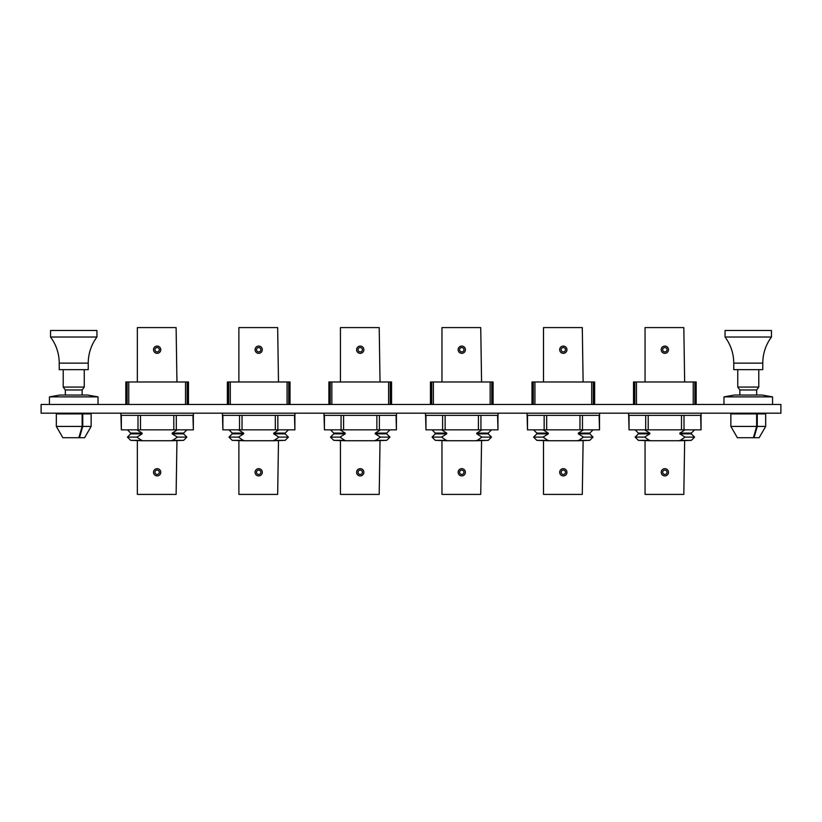 <?xml version="1.0" encoding="UTF-8"?>
<svg xmlns="http://www.w3.org/2000/svg" width="822" height="822" viewBox="0 0 822 822"><rect width="100%" height="100%" fill="white"/><g stroke="black" fill="none" stroke-linecap="round" stroke-linejoin="round"><path stroke-width="1.23" d="M527.046 413.178L527.046 415.357L599.577 415.357L599.577 413.178M594.635 404.475L594.635 381.983L531.988 381.983L531.988 404.475M532.944 404.475L532.944 381.983M533.293 381.983L533.293 404.475M532.101 381.983L532.101 404.475M594.522 404.475L594.522 381.983M583.117 381.983L582.284 327.588L543.506 327.588L543.506 381.983M591.696 381.983L591.696 404.475M593.33 404.475L593.33 381.983M593.689 381.983L593.689 404.475M534.927 404.475L534.927 381.983M543.106 429.855L548.274 433.102L548.274 433.862L543.106 437.109L548.274 440.736L578.349 440.736L583.517 437.109L578.349 433.862L578.349 433.102L583.517 429.855M536.838 433.102L536.838 433.862L548.274 433.862L548.274 433.102L536.838 433.102L533.591 429.855M563.317 353.337A3.627 3.627 0 0 1 559.69 349.71A3.627 3.627 0 0 1 563.317 346.083A3.627 3.627 0 0 1 566.933 349.71A3.627 3.627 0 0 1 563.317 353.337M548.274 440.356L536.838 440.356L533.591 437.109L543.106 437.109M548.274 440.736L536.838 440.356M578.349 440.356L589.785 440.356L578.349 440.736M578.349 433.102L589.785 433.102L593.032 429.855M589.785 433.102L589.785 433.862L578.349 433.862M583.517 437.109L593.032 437.109L589.785 433.862M583.117 440.736L582.284 494.412L543.506 494.412L543.506 440.736M563.317 468.663A3.627 3.627 0 0 1 566.933 472.29A3.627 3.627 0 0 1 563.317 475.917A3.627 3.627 0 0 1 559.69 472.29A3.627 3.627 0 0 1 563.317 468.663M599.505 415.357L599.505 429.855L599.115 415.357M582.469 415.357L582.469 429.855L599.115 429.855M582.469 429.855L579.962 429.855L579.962 415.357M546.671 415.357L546.671 429.855L579.962 429.855M546.671 429.855L544.154 429.855L544.154 415.357M527.508 415.357L527.508 429.855L544.154 429.855M527.508 429.855L527.118 415.357M84.255 369.653L84.255 387.07L63.222 387.07L63.222 369.653M84.255 387.07L82.149 389.967L65.328 389.967L63.222 387.07M88.242 369.653L59.235 369.653L59.235 363.139L88.242 363.139L88.242 369.653M50.532 337.02L50.532 330.495L96.945 330.495L96.945 337.02L50.532 337.02C56.256 344.788 59.153 353.491 59.235 363.139M753.384 437.725L756.651 426.423L756.651 413.898L765.672 413.898L765.672 426.423L759.138 437.725L754.01 437.725L754.01 435.557L753.384 437.725L737.385 437.725L730.861 426.423L737.385 437.725M756.651 426.423L730.861 426.423L730.861 413.898L756.651 413.898M765.672 426.423L757.278 426.423L754.01 437.725M723.966 396.882L772.557 396.882L762.117 395.043L734.406 395.043L723.966 396.882L723.966 404.475M757.278 413.898L757.278 426.423M323.96 413.178L323.96 415.357L396.492 415.357L396.492 413.178M391.549 404.475L391.549 381.983L328.903 381.983L328.903 404.475M329.858 404.475L329.858 381.983M330.218 381.983L330.218 404.475M329.016 381.983L329.016 404.475M391.436 404.475L391.436 381.983M380.031 381.983L379.199 327.588L340.431 327.588L340.431 381.983M388.611 381.983L388.611 404.475M390.245 404.475L390.245 381.983M390.604 381.983L390.604 404.475M331.852 404.475L331.852 381.983M340.02 429.855L345.199 433.102L345.199 433.862L340.02 437.109L345.199 440.736L375.264 440.736L380.442 437.109L375.264 433.862L375.264 433.102L380.442 429.855M333.753 433.102L333.753 433.862L345.199 433.862L345.199 433.102L333.753 433.102L330.506 429.855M360.231 353.337A3.627 3.627 0 0 1 356.604 349.71A3.627 3.627 0 0 1 360.231 346.083A3.627 3.627 0 0 1 363.858 349.71A3.627 3.627 0 0 1 360.231 353.337M345.199 440.356L333.753 440.356L330.506 437.109L340.02 437.109M345.199 440.736L333.753 440.356M375.264 440.356L386.7 440.356L375.264 440.736M375.264 433.102L386.7 433.102L389.947 429.855M386.7 433.102L386.7 433.862L375.264 433.862M380.442 437.109L389.947 437.109L386.7 433.862M380.031 440.736L379.199 494.412L340.431 494.412L340.431 440.736M360.231 468.663A3.627 3.627 0 0 1 363.858 472.29A3.627 3.627 0 0 1 360.231 475.917A3.627 3.627 0 0 1 356.604 472.29A3.627 3.627 0 0 1 360.231 468.663M396.42 415.357L396.42 429.855L396.029 415.357M379.384 415.357L379.384 429.855L396.029 429.855M379.384 429.855L376.877 429.855L376.877 415.357M343.586 415.357L343.586 429.855L376.877 429.855M343.586 429.855L341.068 429.855L341.068 415.357M324.423 415.357L324.423 429.855L341.068 429.855M324.423 429.855L324.043 415.357M78.861 437.725L82.128 426.423L82.128 413.898L91.15 413.898L91.15 426.423L84.615 437.725L79.487 437.725L79.487 435.557L78.861 437.725L62.862 437.725L56.338 426.423L62.862 437.725M82.128 426.423L56.338 426.423L56.338 413.898L82.128 413.898M91.15 426.423L82.755 426.423L79.487 437.725M49.443 396.882L98.034 396.882L87.594 395.043L59.883 395.043L49.443 396.882L49.443 404.475M82.755 413.898L82.755 426.423M294.954 413.178L294.954 415.357L222.423 415.357L222.423 413.178M290.012 404.475L290.012 381.983L227.365 381.983L227.365 404.475M228.311 404.475L228.311 381.983M228.67 381.983L228.67 404.475M227.478 381.983L227.478 404.475M289.899 404.475L289.899 381.983M278.494 381.983L277.661 327.588L238.883 327.588L238.883 381.983M287.073 381.983L287.073 404.475M288.707 404.475L288.707 381.983M289.056 381.983L289.056 404.475M230.304 404.475L230.304 381.983M238.483 429.855L243.651 433.102L243.651 433.862L238.483 437.109L243.651 440.736L273.726 440.736L278.894 437.109L273.726 433.862L273.726 433.102L278.894 429.855M232.215 433.102L232.215 433.862L243.651 433.862L243.651 433.102L232.215 433.102L228.968 429.855M258.683 353.337A3.627 3.627 0 0 1 255.067 349.71A3.627 3.627 0 0 1 258.683 346.083A3.627 3.627 0 0 1 262.31 349.71A3.627 3.627 0 0 1 258.683 353.337M243.651 440.356L232.215 440.356L228.968 437.109L238.483 437.109M243.651 440.736L232.215 440.356M273.726 440.356L285.162 440.356L273.726 440.736M273.726 433.102L285.162 433.102L288.409 429.855M285.162 433.102L285.162 433.862L273.726 433.862M278.894 437.109L288.409 437.109L285.162 433.862M278.494 440.736L277.661 494.412L238.883 494.412L238.883 440.736M258.683 468.663A3.627 3.627 0 0 1 262.31 472.29A3.627 3.627 0 0 1 258.683 475.917A3.627 3.627 0 0 1 255.067 472.29A3.627 3.627 0 0 1 258.683 468.663M294.882 415.357L294.882 429.855L294.492 415.357M277.846 415.357L277.846 429.855L294.492 429.855M277.846 429.855L275.329 429.855L275.329 415.357M242.038 415.357L242.038 429.855L275.329 429.855M242.038 429.855L239.531 429.855L239.531 415.357M222.885 415.357L222.885 429.855L239.531 429.855M222.885 429.855L222.495 415.357M498.04 413.178L498.04 415.357L425.508 415.357L425.508 413.178M493.097 404.475L493.097 381.983L430.451 381.983L430.451 404.475M431.396 404.475L431.396 381.983M431.756 381.983L431.756 404.475M430.564 381.983L430.564 404.475M492.984 404.475L492.984 381.983M481.569 381.983L480.736 327.588L441.969 327.588L441.969 381.983M490.148 381.983L490.148 404.475M491.782 404.475L491.782 381.983M492.142 381.983L492.142 404.475M433.389 404.475L433.389 381.983M441.558 429.855L446.736 433.102L446.736 433.862L441.558 437.109L446.736 440.736L476.801 440.736L481.98 437.109L476.801 433.862L476.801 433.102L481.98 429.855M435.3 433.102L435.3 433.862L446.736 433.862L446.736 433.102L435.3 433.102L432.053 429.855M461.769 353.337A3.627 3.627 0 0 1 458.142 349.71A3.627 3.627 0 0 1 461.769 346.083A3.627 3.627 0 0 1 465.396 349.71A3.627 3.627 0 0 1 461.769 353.337M446.736 440.356L435.3 440.356L432.053 437.109L441.558 437.109M446.736 440.736L435.3 440.356M476.801 440.356L488.247 440.356L476.801 440.736M476.801 433.102L488.247 433.102L491.494 429.855M488.247 433.102L488.247 433.862L476.801 433.862M481.98 437.109L491.494 437.109L488.247 433.862M481.569 440.736L480.736 494.412L441.969 494.412L441.969 440.736M461.769 468.663A3.627 3.627 0 0 1 465.396 472.29A3.627 3.627 0 0 1 461.769 475.917A3.627 3.627 0 0 1 458.142 472.29A3.627 3.627 0 0 1 461.769 468.663M497.957 415.357L497.957 429.855L497.577 415.357M480.932 415.357L480.932 429.855L497.577 429.855M480.932 429.855L478.414 429.855L478.414 415.357M445.123 415.357L445.123 429.855L478.414 429.855M445.123 429.855L442.616 429.855L442.616 415.357M425.971 415.357L425.971 429.855L442.616 429.855M425.971 429.855L425.58 415.357M41.1 404.475L780.9 404.475L780.9 413.178L41.1 413.178L41.1 404.475M701.115 413.178L701.115 415.357L628.583 415.357L628.583 413.178M696.183 404.475L696.183 381.983L633.526 381.983L633.526 404.475M634.481 404.475L634.481 381.983M634.841 381.983L634.841 404.475M633.639 381.983L633.639 404.475M696.07 404.475L696.07 381.983M684.654 381.983L683.822 327.588L645.054 327.588L645.054 381.983M693.234 381.983L693.234 404.475M694.867 404.475L694.867 381.983M695.227 381.983L695.227 404.475M636.475 404.475L636.475 381.983M644.643 429.855L649.822 433.102L649.822 433.862L644.643 437.109L649.822 440.736L679.886 440.736L685.065 437.109L679.886 433.862L679.886 433.102L685.065 429.855M638.375 433.102L638.375 433.862L649.822 433.862L649.822 433.102L638.375 433.102L635.139 429.855M664.854 353.337A3.627 3.627 0 0 1 661.227 349.71A3.627 3.627 0 0 1 664.854 346.083A3.627 3.627 0 0 1 668.481 349.71A3.627 3.627 0 0 1 664.854 353.337M649.822 440.356L638.375 440.356L635.139 437.109L644.643 437.109M649.822 440.736L638.375 440.356M679.886 440.356L691.323 440.356L679.886 440.736M679.886 433.102L691.323 433.102L694.569 429.855M691.323 433.102L691.323 433.862L679.886 433.862M685.065 437.109L694.569 437.109L691.323 433.862M684.654 440.736L683.822 494.412L645.054 494.412L645.054 440.736M664.854 468.663A3.627 3.627 0 0 1 668.481 472.29A3.627 3.627 0 0 1 664.854 475.917A3.627 3.627 0 0 1 661.227 472.29A3.627 3.627 0 0 1 664.854 468.663M701.043 415.357L701.043 429.855L700.652 415.357M684.007 415.357L684.007 429.855L700.652 429.855M684.007 429.855L681.5 429.855L681.5 415.357M648.209 415.357L648.209 429.855L681.5 429.855M648.209 429.855L645.691 429.855L645.691 415.357M629.046 415.357L629.046 429.855L645.691 429.855M629.046 429.855L628.666 415.357M758.778 369.653L758.778 387.07L737.745 387.07L737.745 369.653M758.778 387.07L756.672 389.967L739.851 389.967L737.745 387.07M762.765 369.653L733.758 369.653L733.758 363.139L762.765 363.139L762.765 369.653M725.055 337.02L725.055 330.495L771.468 330.495L771.468 337.02L725.055 337.02C730.779 344.788 733.676 353.491 733.758 363.139M120.885 413.178L120.885 415.357L193.417 415.357L193.417 413.178M188.474 404.475L188.474 381.983L125.817 381.983L125.817 404.475M126.773 404.475L126.773 381.983M127.133 381.983L127.133 404.475M125.93 381.983L125.93 404.475M188.361 404.475L188.361 381.983M176.946 381.983L176.114 327.588L137.346 327.588L137.346 381.983M185.525 381.983L185.525 404.475M187.159 404.475L187.159 381.983M187.519 381.983L187.519 404.475M128.766 404.475L128.766 381.983M136.935 429.855L142.114 433.102L142.114 433.862L136.935 437.109L142.114 440.736L172.178 440.736L177.357 437.109L172.178 433.862L172.178 433.102L177.357 429.855M130.677 433.102L130.677 433.862L142.114 433.862L142.114 433.102L130.677 433.102L127.431 429.855M157.146 353.337A3.627 3.627 0 0 1 153.519 349.71A3.627 3.627 0 0 1 157.146 346.083A3.627 3.627 0 0 1 160.773 349.71A3.627 3.627 0 0 1 157.146 353.337M142.114 440.356L130.677 440.356L127.431 437.109L136.935 437.109M142.114 440.736L130.677 440.356M172.178 440.356L183.625 440.356L172.178 440.736M172.178 433.102L183.625 433.102L186.861 429.855M183.625 433.102L183.625 433.862L172.178 433.862M177.357 437.109L186.861 437.109L183.625 433.862M176.946 440.736L176.114 494.412L137.346 494.412L137.346 440.736M157.146 468.663A3.627 3.627 0 0 1 160.773 472.29A3.627 3.627 0 0 1 157.146 475.917A3.627 3.627 0 0 1 153.519 472.29A3.627 3.627 0 0 1 157.146 468.663M193.334 415.357L193.334 429.855L192.954 415.357M176.309 415.357L176.309 429.855L192.954 429.855M176.309 429.855L173.791 429.855L173.791 415.357M140.5 415.357L140.5 429.855L173.791 429.855M140.5 429.855L137.993 429.855L137.993 415.357M121.348 415.357L121.348 429.855L137.993 429.855M121.348 429.855L120.957 415.357M563.317 347.542A2.178 2.178 0 0 0 561.138 349.71A2.178 2.178 0 0 0 563.317 351.888A2.178 2.178 0 0 0 565.485 349.71A2.178 2.178 0 0 0 563.317 347.542M563.317 474.458A2.178 2.178 0 0 0 565.485 472.29A2.178 2.178 0 0 0 563.317 470.112A2.178 2.178 0 0 0 561.138 472.29A2.178 2.178 0 0 0 563.317 474.458M360.231 347.542A2.178 2.178 0 0 0 358.053 349.71A2.178 2.178 0 0 0 360.231 351.888A2.178 2.178 0 0 0 362.41 349.71A2.178 2.178 0 0 0 360.231 347.542M360.231 474.458A2.178 2.178 0 0 0 362.41 472.29A2.178 2.178 0 0 0 360.231 470.112A2.178 2.178 0 0 0 358.053 472.29A2.178 2.178 0 0 0 360.231 474.458M258.683 347.542A2.178 2.178 0 0 0 256.515 349.71A2.178 2.178 0 0 0 258.683 351.888A2.178 2.178 0 0 0 260.862 349.71A2.178 2.178 0 0 0 258.683 347.542M258.683 474.458A2.178 2.178 0 0 0 260.862 472.29A2.178 2.178 0 0 0 258.683 470.112A2.178 2.178 0 0 0 256.515 472.29A2.178 2.178 0 0 0 258.683 474.458M461.769 347.542A2.178 2.178 0 0 0 459.59 349.71A2.178 2.178 0 0 0 461.769 351.888A2.178 2.178 0 0 0 463.947 349.71A2.178 2.178 0 0 0 461.769 347.542M461.769 474.458A2.178 2.178 0 0 0 463.947 472.29A2.178 2.178 0 0 0 461.769 470.112A2.178 2.178 0 0 0 459.59 472.29A2.178 2.178 0 0 0 461.769 474.458M664.854 347.542A2.178 2.178 0 0 0 662.676 349.71A2.178 2.178 0 0 0 664.854 351.888A2.178 2.178 0 0 0 667.032 349.71A2.178 2.178 0 0 0 664.854 347.542M664.854 474.458A2.178 2.178 0 0 0 667.032 472.29A2.178 2.178 0 0 0 664.854 470.112A2.178 2.178 0 0 0 662.676 472.29A2.178 2.178 0 0 0 664.854 474.458M157.146 347.542A2.178 2.178 0 0 0 154.968 349.71A2.178 2.178 0 0 0 157.146 351.888A2.178 2.178 0 0 0 159.324 349.71A2.178 2.178 0 0 0 157.146 347.542M157.146 474.458A2.178 2.178 0 0 0 159.324 472.29A2.178 2.178 0 0 0 157.146 470.112A2.178 2.178 0 0 0 154.968 472.29A2.178 2.178 0 0 0 157.146 474.458M536.838 433.862L533.591 437.109M589.785 440.356L593.032 437.109M82.149 389.967L82.149 395.043M65.328 389.967L65.328 395.043M96.945 337.02C91.221 344.788 88.324 353.491 88.242 363.139M762.405 413.178L762.405 413.898M734.118 413.178L734.118 413.898M772.557 396.882L772.557 404.475M333.753 433.862L330.506 437.109M386.7 440.356L389.947 437.109M87.882 413.178L87.882 413.898M59.595 413.178L59.595 413.898M98.034 396.882L98.034 404.475M232.215 433.862L228.968 437.109M285.162 440.356L288.409 437.109M435.3 433.862L432.053 437.109M488.247 440.356L491.494 437.109M638.375 433.862L635.139 437.109M691.323 440.356L694.569 437.109M756.672 389.967L756.672 395.043M739.851 389.967L739.851 395.043M771.468 337.02C765.744 344.788 762.847 353.491 762.765 363.139M130.677 433.862L127.431 437.109M183.625 440.356L186.861 437.109"/></g></svg>
